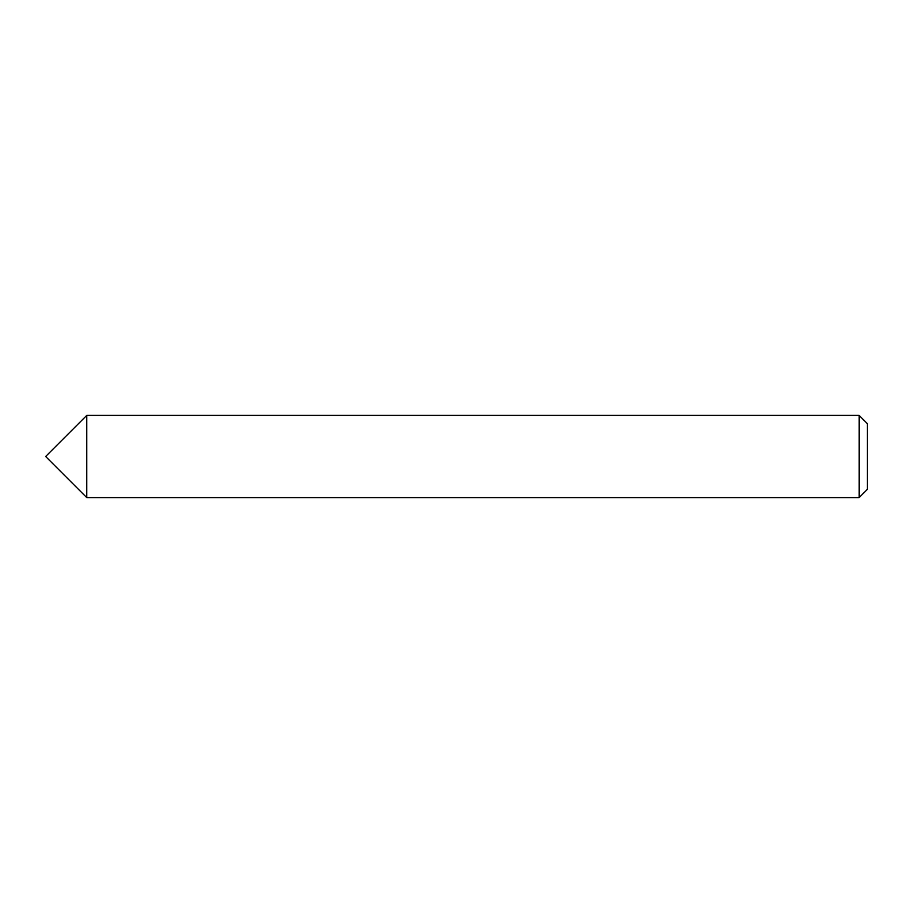 <?xml version="1.0" encoding="UTF-8"?>
<svg xmlns="http://www.w3.org/2000/svg" width="913" height="913" viewBox="0 0 913 913"><rect width="100%" height="100%" fill="white"/><g stroke="black" fill="none" stroke-linecap="round" stroke-linejoin="round"><path stroke-width="1.37" d="M859.133 497.585L867.35 489.368L867.35 423.632L859.133 415.415L86.735 415.415L86.735 497.585L86.735 415.415L45.65 456.5L86.735 497.585L859.133 497.585L859.133 415.415"/></g></svg>
